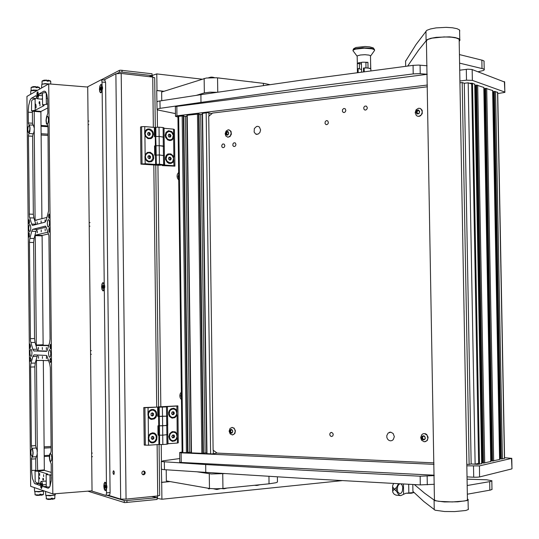 <?xml version="1.0" encoding="UTF-8"?>
<svg xmlns="http://www.w3.org/2000/svg" width="539" height="539" viewBox="0 0 539 539"><rect width="100%" height="100%" fill="white"/><g stroke="black" fill="none" stroke-linecap="round" stroke-linejoin="round"><path stroke-width="0.81" d="M145.247 472.73L144.654 471.349L143.28 470.992L142.026 472.056L141.878 473.565L142.653 474.61L143.765 474.778L144.903 473.943L145.247 472.73M142.727 474.657L143.758 474.118L144.317 473.006L144.169 471.74L143.428 470.965M114.295 472.818L114.052 471.302L113.459 470.749L113.001 472.097L113.237 473.997L113.951 474.441L114.295 472.818M101.399 79.765L119.463 70.36L120.554 70.191L152.038 73.749L152.059 75.588L148.953 76.659M117.044 73.479L119.591 72.192L121.632 72.064L152.059 75.588M115.919 73.769L121.221 73.459L126.045 499.141L120.696 499.08L115.919 73.769L103.939 79.974M151.742 496.54L157.098 497.598L157.125 499.464L124.61 502.611L87.891 491.157M157.098 497.598L124.933 500.738L106.857 495.267M153.029 496.796L153.123 496.399M153.339 127.332L152.739 77.09L154.686 77.798M159.699 495.415L157.745 495.934L157.132 444.587M400.329 495.597L398.638 494.627L396.63 491.42L394.339 489.264L392.803 490.84L392.783 492.296L394.191 494.276L396.024 495.152L400.834 495.597L405.854 493.239L413.824 492.545M393.746 483.496L392.783 485.134L392.614 486.778L394.346 489.264L396.563 487.391L398.469 483.746M397.89 493.475L397.351 489.223L397.755 485.188M397.87 492.12L399.797 493.717L401.252 493.064L402.377 491.197L402.795 487.323L402.114 485.087L400.861 483.874M399.857 483.82L398.678 484.622L397.769 486.225M413.528 492.626L411.23 493.232L405.847 493.239M207.818 488.166L208.842 488.934L210.089 488.55M181.198 397.169L181.434 396.866M178.685 175.99L178.261 175.498M178.638 172.433L177.365 174.367L177.082 176.199L177.412 178.065L178.739 180.167M181.373 391.934L180.093 394.036L179.804 395.916L180.141 397.769L181.468 399.743M178.672 174.865L178.045 176.597L178.712 178.409M181.394 393.908L180.767 395.727L181.441 397.479M148.501 440.094L150.516 442.465L151.951 442.93L153.709 442.741L155.501 441.636L156.721 439.784L157.011 436.442L156.121 434.474L154.545 433.181L152.591 432.81L150.408 433.599L149 435.101L148.292 437.068L148.562 445.227L144.243 445.086L143.805 407.565L157.684 407.107L148.117 407.639L147.949 414.956L148.575 417.341L149.909 418.79L151.304 419.403L154.376 418.877L155.919 417.381L156.761 415.299L156.391 412.005L155.124 410.32L153.312 409.445L151.183 409.6L149.222 410.947L148.178 412.766M177.014 411.095L175.674 409.162L173.646 408.245L171.004 408.818L169.482 410.3L168.653 412.362L168.68 414.592L169.556 416.553L172.049 418.163L174.831 417.678L176.731 415.643L176.947 406.042L177.836 405.84L158.284 406.905L159.187 407.12L159.301 416.465L157.799 416.452L157.684 407.107M177.297 434.239L175.337 431.887L172.21 431.598L169.765 433.531L168.842 436.725L169.846 439.79L172.332 441.374L175.114 440.855L177.196 438.409L177.061 414.868M164.516 406.763L160.986 406.905L164.516 406.763M158.183 406.985L158.284 416.31L166.625 416.202L159.301 416.465L159.416 425.823L162.61 425.803L162.387 407.093L166.511 406.871L166.625 416.202L167.541 415.973L166.625 416.202L166.74 425.534L167.656 425.284L167.434 406.662L166.753 406.608L176.947 406.042M158.405 425.77L158.5 434.966L159.524 435.175L158.021 435.155L157.907 425.803L158.735 425.749L158.628 416.404M145.18 158.668L146.554 160.784L148.623 161.963L151.311 161.727L152.854 160.454L153.689 158.513L153.662 156.283L152.78 154.215L150.26 152.267L147.423 152.369L145.294 154.498L144.903 156.768L145.24 163.741L140.955 164.112L158.675 165.271L164.489 164.894L164.375 155.677L159.342 154.949L164.375 155.677L164.152 137.256L159.12 136.441L164.152 137.256L164.038 128.046L163.115 127.554L163.344 146.022L164.267 146.467L159.234 145.692L159.12 136.441L154.45 136.663L154.336 127.426L144.802 126.571L144.641 133.813L145.26 136.219L147.976 138.644L151.035 138.563L152.577 137.31L153.514 134.278L153.042 132.075L151.782 130.229L149.983 129.104L147.861 128.949L146.19 129.744L144.863 131.644M158.298 164.59L161.815 164.712L158.298 164.59M173.592 134.137L171.638 131.516L168.525 130.741L166.086 132.264L165.163 135.276L165.628 137.465L167.71 139.958L169.994 140.618L172.056 139.972L173.632 137.869L173.524 129.138L174.42 129.623L174.872 166.153L162.394 165.608L164.631 165.102L173.982 165.763L173.524 156.256L170.883 153.878L167.885 153.979L166.369 155.245L165.54 157.172L165.567 159.382L167.151 162.273L168.923 163.357L170.998 163.472L172.904 162.401L173.915 160.757M154.942 136.711L154.855 127.682L155.832 127.312L155.939 136.562L159.12 136.441L159.005 127.191L163.115 127.554M164.489 164.894L159.456 164.206L159.342 154.949L154.666 155.158L154.558 145.914L156.054 145.806L155.043 146.204L155.165 155.198M168.256 131.523L166.8 132.277L165.891 133.557L165.783 136.906L167.872 139.513L170.567 139.857M169.61 139.918L171.402 139.554L172.554 138.543L173.282 135.35L171.678 132.351L169.01 131.381L166.531 132.789L165.83 135.99L167.447 138.974L169.61 139.918M147.592 129.751L145.362 131.496L144.998 134.811L146.904 137.613L148.387 138.24L150.024 138.159M145.092 133.584L145.954 136.34L148.629 138.179L151.095 137.708L152.678 135.39L152.652 133.093L151.931 131.489L149.236 129.656L147.693 129.717L146.237 130.579L145.092 133.584M173.673 432.103L171.409 432.554L169.684 434.468L169.233 437.116L170.23 439.487L172.285 440.666L174.097 440.579L176.118 439.076L177.028 436.556L176.475 433.976L175.384 432.729L173.201 432.096L170.978 433.08L169.933 434.495L169.482 437.149L170.479 439.521L172.285 440.666M173.235 408.906L171.106 409.364L169.374 411.297L168.963 413.979L170.021 416.357L172.177 417.496L174.582 417.051L176.307 415.104L176.745 413.325L176.138 410.731L174.993 409.492L172.958 408.906L170.668 409.889L169.623 411.318L169.212 413.999L170.27 416.377L172.143 417.489M168.66 154.437L167.171 155.158L166.214 156.431L166.046 159.813L168.134 162.455L170.728 162.812M169.893 162.859L171.577 162.529L172.77 161.538L173.571 158.325L171.988 155.279L169.28 154.322L166.881 155.67L166.1 158.89L167.11 161.302L169.893 162.859M153.015 433.511L150.63 433.996L149.155 435.485L148.434 438.113L149.101 440.471L150.832 441.953L153.271 442.115L155.03 441.084L156.317 438.699L156.115 435.95L154.666 434.09L152.78 433.497L150.455 434.313L149.141 435.997L148.703 438.564L149.579 440.828L151.553 442.162M152.598 410.071L150.273 410.597L148.596 412.537L148.185 415.07L149.101 417.388L151.041 418.662L153.568 418.48L155.454 416.782L156.121 414.74L155.818 412.51L154.295 410.624L152.362 410.064L150.105 410.913L148.649 413.063L148.488 415.515L149.613 417.712L151.425 418.736M147.996 152.901L145.671 154.646L145.267 158.001L147.107 160.757L148.548 161.397L150.172 161.356M145.362 156.815L146.197 159.51L148.791 161.343L151.277 160.925L152.948 158.56L152.53 155.171L151.506 153.824L149.62 152.847L148.104 152.874L146.581 153.723L145.604 155.279L145.362 156.815M466.862 465.837L479.407 465.885L511.659 458.372L504.578 457.665M182.121 452.106L179.716 452.524L180.929 452.821L434.01 464.342M511.996 468.647L511.498 458.413M479.407 465.885L479.609 476.921L477.109 477.197L473.72 477.19L473.518 466.141M181.138 452.827L181.259 462.469L180.349 462.395L179.777 462.199L179.676 452.619M175.505 116.276L175.37 106.85L176.624 106.365L427.211 74.321M459.713 70.171L467.711 69.201L471.915 69.457L504.666 82.063M497.726 93.57L504.881 92.351L504.356 81.645M472.151 69.531L472.346 80.399L466.491 80.203L466.296 69.329M176.832 106.338L176.947 115.845L175.492 116.336L177.951 117.057M178.665 116.134L182.856 452.625L182.121 452.511L177.937 116.357L183.711 115.865M183.779 116.336L186.945 116.35M187.094 115.258L198.972 113.992M199.039 114.47L202.273 114.484M202.415 113.372L207.421 112.685L211.659 113.574M206.814 453.616L211.867 453.892L216.119 453.272M203.392 453.07L206.653 452.982M191.358 452.915L203.338 453.346M188.003 452.376L191.19 452.288M182.856 452.625L187.943 452.652M493.569 92.162L492.747 92.142M500.435 458.581L499.606 458.615M484.777 89.063L483.894 89.036M491.669 460.582L490.786 460.623M475.728 85.876L474.792 85.849M482.654 462.644L481.718 462.684M471.531 464.012L478.026 464.349L481.664 463.634M469.435 83.222L472.258 83.222L474.697 84.199M493.562 91.576L500.441 458.925L493.663 91.515L494.411 91.428L501.304 458.985L504.592 458.352M494.411 91.428L497.706 92.385M500.441 458.925L493.737 91.509M484.763 88.457L491.676 460.933L484.891 88.396L485.619 88.308L492.545 460.993L499.559 459.524M491.676 460.933L484.945 88.389M475.715 85.256L482.661 463.001L475.822 85.196L476.577 85.108L483.537 463.068L490.739 461.552M482.661 463.001L475.897 85.189M485.619 88.308L492.653 90.565M476.577 85.108L483.8 87.426M179.75 458.534L162.926 460.838L161.404 461.586L205.669 464.571L205.77 472.38L305.856 478.592L420.285 484.891L434.353 484.278M164.348 462.024L164.435 469.651L162.529 469.456L161.356 469.058L161.289 461.499M434.205 475.62L420.137 476.206L305.734 470.352L205.669 464.571M157.051 109.383L156.937 101.959L158.089 101.258L200.892 94.682L200.993 102.376L300.048 88.484L413.238 73.883L419.268 73.661L427.211 74.274M159.975 100.86L160.07 108.373L157.455 109.04L157.26 109.868L175.471 113.588M427.063 65.758L418.628 65.098L413.09 65.34L299.927 80.372L200.892 94.682M196.654 471.773L211.436 473.976L224.568 473.606M222.775 473.768L222.971 488.489L215.533 488.833L209.489 488.455L209.3 473.761M277.464 481.59L277.282 482.162L275.921 482.728L269.049 483.84L268.941 476.382M161.74 100.591L161.639 92.034L206.275 77.993L216.563 77.764L263.942 83.383L269.749 84.603M216.941 92.277L209.907 92.156L204.355 92.924L204.166 78.458M467.468 499.296L467.717 499.794L467.138 500.273L464.396 501.034L452.336 501.971L438.712 501.317L435.391 500.596L434.4 499.768L426.416 41.22L426.773 40.29L428.195 39.367L432.137 38.148L444.075 36.901L451.446 37.171L456.055 37.925L458.804 39.044L459.396 39.805L459.181 40.627M459.585 63.157L483.577 68.945L484.339 69.726L483.517 70.501L478.1 71.768M459.43 54.607L482.533 60.274L483.901 60.873L484.137 61.561M407.7 66.034L418.614 50.114L427.003 39.677L430.648 38.323L436.226 37.306L449.513 36.874L455.118 37.521L458.797 38.64L460.003 39.859L459.194 41.415M405.604 61.203L416 44.609L426.834 30.346L430.486 28.951L436.064 27.907L446.09 27.348L452.342 27.732L457.072 28.668L459.565 29.995L459.794 30.979M467.374 494.175L490.699 489.991L492.073 489.19M467.219 485.477L490.335 481.529L491.972 480.822L486.69 479.791L467.104 479.178M412.921 491.427L423.863 501.546L435.202 510.204L444.581 511.498L454.721 511.585L465.763 510.48L468.236 509.584L468.438 508.957M414.336 484.581L424.584 493.192L435.034 500.697L444.412 501.917L457.827 501.843L467.145 500.522L468.31 499.788L467.461 498.811M213.457 77.481L211.248 77.111L208.6 77.724L214.306 77.623M214.994 489.008L217.076 489.479L220.242 488.698L213.666 488.799L216.584 489.479M355.956 47.506L365.018 46.522L369.761 46.859L373.015 47.776M353.065 50.976L353.409 50.006L355.585 49.116L364.202 48.153L372.085 48.833L374.187 49.635L374.605 50.242L374.241 50.855M357.35 63.447L357.182 56.197L357.633 55.726L360.557 54.965L365.065 54.722L369.02 55.126L370.313 55.618L370.515 56.177M357.411 72.583L357.31 63.528L358.637 62.787L362.727 62.187L367.942 62.329L368.036 67.995L370.657 68.763M370.758 68.817L370.637 63.555M369.761 68.332L365.738 67.82L363.475 68.082L367.012 67.901L369.929 68.386M370.468 68.702L370.845 68.864L370.879 70.804M357.391 69.039L358.448 68.527L357.391 69.032M259.185 484.837L257.48 485.006M226.38 488.145L224.615 488.321M462.691 235.078L462.583 228.907M464.167 316.865L464.059 310.68M231.069 429.954L230.47 431.173L231.137 432.682M230.274 432.258L230.483 433.006L232.046 432.925L232.713 431.335L231.885 429.664L230.247 429.745L229.601 431.281L230.274 432.258M229.574 431.267L230.146 429.765L231.48 429.435L232.572 430.526L232.707 431.813L231.864 433.107L230.827 433.215L229.937 432.5L229.574 431.267M229.142 431.106L230.086 428.404L232.302 427.454L234.371 428.673L235.247 431.288L234.425 433.875L232.302 434.933L230.187 433.861L229.142 431.166M232.781 434.892L234.836 433.578L235.435 430.796L234.054 428.081L231.885 427.454M231.689 432.763L232.107 432.581M232.039 429.852L231.231 429.954M229.857 430.877L230.766 430.762M423.027 436.179L422.313 437.614L423.176 439.413M422.381 438.861L422.61 439.683L424.516 439.575L425.291 437.863L424.314 436.044L422.354 436.105L421.565 437.83L422.381 438.861M421.538 437.783L422.219 436.139L423.816 435.781L424.887 436.563L425.284 438.389L424.638 439.561L423.041 439.918L421.97 439.13L421.538 437.783M420.71 437.567L421.734 434.697L423.054 433.794L424.51 433.612L427.11 435.202L427.926 438.517L426.753 440.882L424.22 441.771L421.586 440.201L420.71 437.567M422.637 437.217L421.916 437.351M425.177 441.717L427.373 440.363L428.121 437.264L426.767 434.562L425.547 433.787L423.728 433.625M423.445 439.332L424.584 439.386M417.247 112.894L416.499 112.678L416.89 113.897L417.853 113.486L418.662 113.776L419.692 111.809L419.012 113.54L417.038 114.012L415.94 112.227L416.97 110.212L418.601 110.03L419.638 111.344L419.665 111.816L419.005 111.256L418.682 110.104L416.809 110.374L415.993 112.368L417.348 112.968L417.476 113.695M417.617 110.535L416.923 112.799M415.131 112.644L416.074 109.781L418.446 108.272L420.043 108.393L421.168 109.08L422.327 111.876L421.41 114.74L419.059 116.283L417.476 116.188L416.33 115.514L415.131 112.678M417.698 116.249L419.167 116.35L420.588 115.77L422.239 113.594L422.145 110.246L419.982 108.373M418.48 113.729L418.116 113.54M418.911 110.556L417.712 110.556M226.838 134.022L225.969 133.847L226.36 134.986L227.896 134.885L228.664 132.944L227.93 131.57L226.326 131.759L225.625 133.578L226.912 134.049L227.141 134.635M227.168 131.967L226.697 133.989M225.585 133.463L225.908 132.223L226.778 131.449L227.815 131.476L228.556 132.291L228.583 133.968L227.525 135.127L226.198 134.905L225.585 133.463M225.161 133.679L226.016 131.132L228.199 129.798L230.294 130.633L231.224 133.167L230.315 135.963L228.085 137.216L225.969 136.178L225.161 133.793M227.633 137.189L229.944 136.61L231.352 134.191L231.009 131.395L229.028 129.859M228.037 132.116L227.06 131.947M224.824 145.624L224.211 144.169L222.876 143.933L221.792 145.18L221.839 146.783L222.533 147.585L223.631 147.646L224.5 146.871L224.824 145.624M235.941 144.452L235.327 142.99L233.973 142.747L232.969 143.758L232.861 145.463L233.609 146.419L234.721 146.487L235.61 145.705L235.941 144.452M367.295 107.78L366.547 106.203L365.018 106.028L363.845 107.295L363.832 108.972L364.687 109.929L365.968 109.949L367.012 108.966L367.295 107.78M345.829 110.273L345.176 108.77L343.821 108.46L342.568 109.518L342.393 111.317L343.188 112.348L344.313 112.489L345.411 111.681L345.829 110.273M394.332 436.637L393.113 433.457L390.815 432.19L388.12 433.019L386.786 435.6L386.894 437.547L387.622 439.137L388.821 440.296L390.303 440.835L391.826 440.666L393.234 439.716L394.332 436.637M260.573 129.966L259.36 127.022L257.925 126.315L256.551 126.436L254.361 128.531L254.112 132.068L255.607 134.022L257.938 134.231L259.852 132.614L260.573 129.966M333.243 434.569L332.859 433.295L331.674 432.467L330.414 432.817L329.753 434.07L330.117 435.728L331.31 436.55L332.691 436.078L333.243 434.569M328.419 122.414L327.739 120.884L326.398 120.615L325.199 121.666L325.044 123.444L325.873 124.489L326.971 124.59L328.022 123.788L328.419 122.414M104.249 284.538L103.656 282.921L102.646 282.692L101.965 284.033L101.635 286.889L101.999 289.605L103.07 290.972L103.98 289.915L104.795 286.775L104.249 284.538L102.12 90.074L102.619 87.897L101.743 84.946L100.867 84.414L99.87 86.119L99.479 89.333L99.776 91.67L100.503 92.836L101.447 92.25L102.12 90.074M106.439 484.702L105.711 482.634L104.822 482.21L104.067 483.503L103.805 486.016L104.243 489.122L105.246 490.685L106.149 490.032L106.992 486.912L106.439 484.702L104.296 288.695M104.761 80.048L105.57 82.352L102.033 82.056L101.763 80.298L101.184 79.752L87.217 87.022M91.266 490.888L105.678 495.361L106.271 494.755L106.533 492.848L110.084 492.558L109.821 494.472L109.174 495.058M103.69 282.982L102.37 283.285L101.723 285.481L101.871 288.911L102.855 290.609L103.852 289.51L104.236 286.829L103.845 283.952L102.949 282.874M103.481 287.152L102.895 284.929L102.437 287.752L103.003 288.554L103.481 287.152M102.949 290.615L103.683 290.508M104.633 287.799L104.606 285.434M101.036 84.738L100.193 85.425L99.54 88.16L99.722 91.199L100.53 92.499L101.372 91.805L102.026 89.07L101.379 84.764M101.312 88.814L101.278 87.385L100.759 86.819L100.267 89.784L100.833 90.404L101.312 88.814M100.631 92.506L101.305 92.465M102.457 89.211L102.43 86.867M105.671 482.573L104.984 482.526M105.664 487.067L105.065 484.601L104.566 485.45L104.62 487.283L105.186 488.28L105.664 487.067M106.21 484.689L105.085 482.546L104 484.042L103.953 487.68L105.172 490.342L106.25 488.839L106.21 484.689M105.711 490.322L106.062 490.194M106.823 487.963L106.796 485.578M29.914 347.514L29.564 345.56L30.251 345.566L29.914 347.514M29.483 346.227L29.975 347.776L30.339 345.297L29.477 345.283L29.483 346.227M29.955 347.507L29.632 345.56M29.921 347.783L30.406 345.297L29.477 345.283M37.413 90.397L30.777 90.741L30.629 94.291M48.584 83.996L44.481 83.875L41.759 84.36L41.597 87.998M48.429 227.074L47.654 226.265L47.264 223.402L47.675 220.458L48.47 219.481L49.305 220.889L49.527 223.18L49.11 226.124L48.429 227.074M28.863 132.877L28.102 132.102L27.799 129.434L28.19 126.652L28.971 125.6L29.699 126.955L29.861 129.09L28.863 132.877M49.709 357.249L49.002 356.4L48.544 353.456L48.753 351.098L49.601 349.622L50.349 350.458L50.814 353.402L50.437 356.373L49.709 357.249M31.929 456.277L31.121 454.781L30.851 452.558L31.141 449.789L31.754 448.933L32.495 449.843L32.94 452.645L32.65 455.428L31.929 456.277M50.74 461.404L50.046 460.447L49.568 457.523L49.878 454.64L50.578 453.737L51.353 454.694L51.838 457.611L51.528 460.508L50.74 461.404M30.979 356.495L30.325 355.686L29.908 352.863L30.096 350.599L30.885 349.191L31.565 349.993L31.99 352.816L31.646 355.659L30.979 356.495M47.412 123.876L46.576 123.067L46.253 120.291L46.684 117.387L47.56 116.289L48.18 117.138L48.503 119.927L48.072 122.831L47.412 123.876M29.8 231.77L29.093 230.995L28.729 228.253L29.106 225.423L29.827 224.493L30.447 225.282L30.804 228.037L30.582 230.274L29.8 231.77M41.348 481.455L40.6 482.034L39.623 485.383L34.456 483.368L32.434 478.376L31.633 471.847L31.511 458.419L32.771 456.041L33.142 452.888L32.69 449.553L31.653 447.794L31.37 446.103L30.615 366.742L30.932 363.582L32.913 356.481L33.997 354.871L46.772 355.477L49.777 364.162L50.309 367.679L51.138 451.028L50.875 452.625L49.736 454.027L49.345 457.301L49.837 460.751L51.232 463.89L51.259 480.276L50.039 486.131L49.069 487.707L48.166 488.172L43.154 486.549L42.109 482.52L41.348 481.455M46.239 481.745L45.566 481.044L41.247 481.435M29.093 223.8L28.479 221.772L29.066 219.616L29.672 221.644L29.093 223.8M30.4 361.554L29.78 359.459L30.339 357.357L30.979 359.439L30.4 361.554M50.45 362.592L49.777 360.409L50.383 358.199L51.09 360.382L50.45 362.592M49.029 218.389L48.355 216.274L49.056 214.01L49.662 216.139L49.029 218.389M49.487 227.674L50.087 229.392L49.729 231.932L49.238 232.154L48.881 231.379L48.813 229.041L49.46 227.667L48.968 228.549M48.961 228.59L48.988 231.548M49.925 229.863L48.988 231.561L49.925 229.823L48.961 228.549L48.995 231.561L49.426 232.215M50.531 344.246L51.171 345.519L51.023 348.282L50.295 348.571L49.891 346.537L50.551 344.246L49.959 346.537L50.639 348.8M30.022 348.369L29.382 346.206L29.968 344.017L30.622 346.173L30.022 348.369M30.009 344.023L29.497 345.283M29.477 345.459L30.063 348.362M28.971 237.126L28.331 235.024L28.668 233.064L29.241 233.01L29.342 236.587L28.823 237.052L28.446 235.88L28.991 232.801M45.532 491.42L45.768 495.314L51.98 495.435L55.328 494.701M34.375 487.586L34.563 491.366L39.643 491.555L43.935 490.867M35.001 471.086L35.203 481.495L36.261 482.607L39.482 483.55L35.251 483.941M38.788 483.092L38.673 471.281L34.995 471.073L36.571 470.641L37.649 470.971L37.144 450.166L36.18 447.97L31.976 448.293M49.561 487.074L46.287 486.818L46.172 474.488M51.38 475.128L46.307 474.576L47.749 474.03L38.673 471.281M42.365 349.481L42.338 347.48L42.365 349.481M41.22 231.844L41.207 229.857L41.22 231.844M37.326 232.801L37.312 230.827L37.326 232.801M45.188 230.874L45.168 228.866L45.188 230.874M38.451 349.387L38.424 347.406L38.451 349.387M46.354 349.568L46.32 347.554L46.354 349.568M41.139 222.903L41.119 220.916L41.139 222.903M37.245 223.941L37.225 221.967L37.245 223.941M45.101 221.852L45.081 219.845L45.101 221.852M47.688 101.191L47.661 100.449M36.106 105.974L36.066 107.948L36.106 105.974M39.98 103.886L39.94 105.873L39.98 103.886M51.373 478.208L51.387 477.756M42.453 358.462L42.419 356.461L42.453 358.462M38.532 358.294L38.505 356.313L38.532 358.294M46.442 358.637L46.408 356.616L46.442 358.637M39.643 473.471L39.704 475.465L39.643 473.471M43.578 474.677L43.646 476.692L43.578 474.677M35.769 90.276L34.887 90.249M47.755 495.543L53.152 495.314M36.504 491.595L41.86 491.366M39.536 87.837L37.157 87.055L37.164 87.716L35.81 87.608L35.803 86.947L31.094 87.473L31.094 90.606L33.384 90.04L37.757 90.208M50.713 81.396L48.308 80.574L48.315 81.248L46.94 81.133L46.933 80.459L46.495 80.439L42.035 81.093L42.076 84.225L45 83.599L49.911 84.003M46.084 495.516L46.442 498.878L51.057 498.999L51.05 498.312L52.438 498.204L52.445 498.892L54.85 498.279M54.776 495.031L50.1 495.833L46.132 495.402M34.914 491.581L35.109 494.809L39.731 494.964L39.724 494.297L41.085 494.189L41.092 494.856L43.477 494.276M43.389 491.103L38.821 491.878L34.968 491.467M46.152 498.757L48.018 499.431L50.922 499.41L51.057 498.999M34.974 494.741L36.78 495.388L39.603 495.368L39.731 494.964M41.092 494.856L40.964 495.26L43.032 494.775M52.445 498.892L52.31 499.296L54.399 498.797M50.235 80.816L48.362 80.223L48.308 80.574M46.933 80.459L46.792 80.089L44.03 80.156L42.13 80.951M35.803 86.947L35.668 86.584L32.987 86.651L31.147 87.419M39.064 87.284L37.023 86.691L37.157 87.055M43.005 479.892L43.531 479.885L43.356 478.47L43.551 479.804M43.477 479.872L43.14 479.083L42.871 479.737L42.945 478.228L42.891 480.067L43.241 479.44M43.066 480.128L42.911 479.825M39.691 103.003L39.569 102.363L39.199 103.205L39.293 101.723L39.064 102.585L39.232 103.582L39.765 103.198L39.704 101.608L39.852 102.983M39.347 103.589L39.212 103.245M28.991 133.49L29.834 131.401L30.036 127.952L29.679 125.796L28.338 123.593L28.21 110.812L28.675 105.449L30.063 100.173L31.174 98.408L35.891 95.686L36.969 98.448L37.75 98.671L39.3 93.793L44.07 91.098L45.687 91.819L46.805 94.345L47.607 99.392L47.809 113.271L46.469 117.125L46.037 120.541L46.442 123.687L47.614 124.88L47.944 126.692L48.604 210.931L46.145 220.619L45.087 222.162L32.508 225.403L31.713 224.258L29.349 216.483L28.439 135.545L28.991 133.49L33.175 133.813L33.876 132.419L34.274 129.495L34.193 110.839L33.135 111.405L31.565 110.859L35.203 110.306L35.096 99.109L34.631 99.136L32.623 99.681L31.585 100.887L31.565 110.785M34.193 110.839L41.011 111.418L40.89 111.923L34.072 111.351M47.014 217.392L35.123 220.35L34.253 129.939M48.712 345.661L36.43 345.486L36.315 345.135L35.264 235.631L35.385 235.159L47.89 232.147M35.385 235.159L42.217 235.422L42.089 235.887L35.264 235.631M36.315 345.041L43.154 344.785L43.282 345.223L36.443 345.486M37.332 451.642L36.47 360.348L48.719 360.672M43.302 360.416L36.463 360.53M37.514 470.486L44.366 469.9L44.501 470.385L37.649 470.971M35.203 110.306L44.144 105.57L42.702 105.145L42.749 104.755L46.32 104.411L47.715 103.677M32.057 456.991L36.409 456.762L37.353 453.703M32.091 456.984L36.268 456.796L35.715 458.844L31.491 459.113M31.599 470.466L35.823 470.183L35.83 470.763M31.046 363.124L35.264 363.057L34.833 366.938L30.615 367.059M31.363 445.861L35.587 445.618L36.18 447.97M37.858 355.012L37.144 356.427L32.913 356.481M31.572 98.111L35.776 98.502L35.096 99.109M37.46 98.792L41.685 99.189L42.5 98.32M42.561 104.923L42.453 93.22L43.652 92.796L46.206 92.695L46.32 104.411M33.175 133.813L32.63 136.266L28.432 136.023M29.167 214.111L33.378 214.226L33.876 217.978L29.672 217.918M31.653 224.083L35.87 224.136L36.032 224.568M32.407 111.263L32.407 112.462L28.203 112.179M28.304 122.946L32.508 123.209L33.007 125.088M34.233 127.898L33.303 125.129L29.045 124.913M32.845 229.264L37.056 229.439L35.945 231.346L31.72 231.197L32.663 229.344L45.465 226.144L46.293 227.323L48.887 235.759L50.033 338.903L49.628 342.474L47.115 350.748L46.394 351.347L33.735 350.923L32.913 349.548L30.487 340.749L29.436 242.105L29.753 238.858L31.72 231.197M29.867 238.366L34.072 238.501L33.647 242.489L29.436 242.415M30.346 338.607L34.563 338.532L35.069 342.433L30.851 342.568M32.845 349.333L37.07 349.184L38.229 350.842L34.004 351.01M50.248 347.945L50.363 344.92L50.888 345.351L51.01 347.244L50.855 347.958L50.875 345.802L50.43 345.162L50.248 347.945L50.551 345.135M50.855 347.958L51.077 346.004L50.525 344.845M28.702 235.786L28.857 234.499L28.702 235.786M29.106 235.725L29.308 234.115L28.446 234.33L28.708 236.055L28.924 235.415L29.301 235.536L29.308 234.115M29.106 235.449L29.221 234.411L29.106 235.449M28.729 235.772L28.533 234.58M28.682 236.055L28.965 235.59M29.126 235.442L28.944 234.478M214.407 77.623L212.353 77.138M369.41 46.812L373.17 47.856L374.49 49.548L371.041 48.227L362.686 47.803L355.679 48.699L353.496 49.548L352.998 50.477L353.496 49.548L355.679 48.699L362.686 47.796L371.041 48.227L373.668 48.955L374.497 49.938M252.575 82.029L251.673 81.813M219.912 78.148L219.023 77.926M255.041 485.255L256.126 485.484M222.149 488.563L223.294 488.799M37.804 96.656L37.285 94.285L38.013 92.061M37.878 91.765L38.323 94.938L37.501 96.98L36.962 95.982L36.901 93.732L37.218 92.27L37.878 91.765M41.705 483.739L42.143 486.683L41.577 488.071L41.058 485.417L41.685 483.712M41.665 483.571L42.157 486.643L41.449 488.577L40.843 487.519L40.627 485.201L40.991 483.483L41.665 483.571M356.124 47.459L353.732 48.618L353.032 50.006M250.534 81.787L253.121 82.096M217.857 77.906L220.498 78.222M254.664 485.289L257.143 485.45L259.515 484.804M221.765 488.597L224.312 488.765L226.757 488.105M37.818 96.656L38.336 94.608L38.033 92.075M126.045 499.141L157.745 495.934M152.739 77.09L121.221 73.459M108.043 495.173L120.696 499.08M201.896 79.186L156.795 73.897L152.382 75.42L152.402 77.057M157.408 495.968L157.435 498.353L161.916 499.242L161.713 482.371L170.088 481.583M161.916 499.242L341.928 480.66M164.045 91.266L156.997 90.498L156.795 73.897M161.457 461.222L161.255 444.534M160.804 406.662L157.893 165.23M157.435 127.251L157.226 109.841M163.775 91.354L156.728 90.586L157.011 106.156M161.35 466.504L161.713 482.371M161.444 482.324L169.812 481.529M158.015 434.778L158.513 434.744M159.072 435.121L158.965 425.776L166.74 425.534L166.962 444.217L167.885 443.92L167.77 434.602L162.724 435.168L167.77 434.602L167.656 425.284L162.61 425.803L162.724 435.168L159.524 435.175L162.724 435.168L162.839 444.527L159.638 444.54L159.416 425.823L158.735 425.749M166.962 444.217L162.839 444.527M159.638 444.54L158.965 444.446L158.85 435.094M158.965 444.446L148.562 445.227M145.355 445.234L144.91 407.659L143.805 407.565M144.91 407.659L148.117 407.639M157.792 416.142L158.291 416.115M148.225 416.6L148.454 436.26M159.187 407.12L162.387 407.093M166.511 406.871L167.434 406.662M177.836 405.84L178.294 442.775L177.405 443.071L177.344 438.012M167.885 443.752L177.405 443.071M167.77 434.474L168.027 443.772M167.541 415.865L167.797 425.163M163.566 164.496L163.344 146.022L159.234 145.692L159.342 154.949L156.162 155.064L156.276 164.321L155.603 164.469L155.495 155.225M159.456 164.206L156.276 164.321M155.603 164.469L145.24 163.741M142.053 163.856L141.616 126.699L140.517 127.009L140.955 164.112M141.616 126.699L144.802 126.571M155.064 146.615L154.565 146.574M155.603 145.921L155.717 155.171L156.162 155.064L156.054 145.806L159.234 145.692L156.054 145.806L155.387 127.433M155.38 145.975L155.272 136.738M144.91 135.43L145.139 154.875M155.832 127.312L159.005 127.191M164.045 128.289L173.524 129.138M174.872 166.153L173.982 165.763M162.387 165.21L162.394 165.608M164.382 155.933L164.631 165.102M164.152 137.533L164.267 146.689M173.875 157.024L173.632 137.869M170.964 135.774L170.25 134.339L168.842 134.218L168.155 135.532L168.875 136.973L170.284 137.088L170.964 135.774L169.933 136.044L169.212 134.609L170.25 134.339M169.421 137.014L169.933 136.044M169.212 134.609L168.66 134.561M148.973 135.525L150.206 134.824L150.186 133.221L148.932 132.311L147.699 133.005L147.72 134.615L148.973 135.525M148.737 135.356L150.206 134.824M149.188 135.1L149.168 133.497L148.144 132.756M149.168 133.497L150.186 133.221M174.663 436.314L173.942 434.973L172.527 435.074L171.84 436.516L172.561 437.857L173.976 437.756L174.663 436.314L173.619 436.192L172.999 435.04M172.46 437.668L172.931 437.634L173.619 436.192M172.931 437.634L173.976 437.756M174.38 413.137L173.659 411.789L172.244 411.87L171.557 413.305L172.278 414.653L173.693 414.572L174.38 413.137L173.336 413.049L172.689 411.843M172.197 414.504L172.648 414.478L173.336 413.049M172.648 414.478L173.693 414.572M171.247 158.695L170.526 157.267L169.125 157.166L168.438 158.486L169.158 159.915L170.56 160.022L171.247 158.695L170.209 158.938L169.495 157.509L170.526 157.267M169.684 159.955L170.209 158.938M169.495 157.509L168.963 157.469M152.577 439.494L153.817 438.591L153.797 436.967L152.544 436.24L151.304 437.142L151.318 438.766L152.577 439.494M151.904 439.103L152.786 438.463L153.817 438.591M152.786 438.463L152.766 436.839L152.18 436.502M152.766 436.839L153.797 436.967M152.301 416.054L153.541 415.165L153.521 413.541L152.261 412.807L151.021 413.689L151.041 415.313L152.301 416.054M151.661 415.677L152.51 415.07L153.541 415.165M152.51 415.07L152.49 413.447L151.87 413.083M152.49 413.447L153.521 413.541M149.249 158.702L150.482 157.994L150.462 156.384L149.209 155.488L147.976 156.202L147.996 157.812L149.249 158.702M148.98 158.513L150.482 157.994M149.465 158.237L149.444 156.633L148.454 155.926M149.444 156.633L150.462 156.384M479.609 476.921L511.693 468.903M181.259 462.469L434.198 475.203M467.064 476.853L473.72 477.19M472.346 80.399L504.551 91.974M176.947 115.845L427.4 85.021M459.908 81.018L466.491 80.203M501.304 458.985L500.63 458.959M492.545 460.993L491.864 460.966M483.537 463.068L482.843 463.035M164.435 469.651L205.77 472.38M160.07 108.373L200.993 102.376M222.971 488.489L269.049 483.84M166.221 469.765L166.356 480.929L209.489 488.455M196.176 95.39L204.355 92.924M365.988 67.833L365.9 62.605L367.942 62.329M357.323 63.75L359.345 63.481L359.432 68.851M359.345 63.481L361.447 64.188M364.216 71.68L364.162 68.204M357.404 69.086L357.465 72.576M361.534 69.544L358.448 68.527M358.078 68.797L358.139 72.482M363.535 71.768L363.475 68.082M466.835 464.322L469.132 464.423L462.219 82.541L459.942 82.824M427.434 86.799L212.609 113.069L208.755 116.323L213.114 450.126L217.076 453.117L433.983 462.846M478.645 463.338L475.142 464.14L468.189 82.784L471.699 84.023L478.645 463.338M469.132 464.423L471.167 463.964L475.142 464.14M462.219 82.541L464.254 83.262L468.189 82.784M464.254 83.262L471.167 463.964M110.084 492.558L105.57 82.352M106.533 492.848L106.486 488.893M102.08 85.95L102.033 82.056M40.964 495.26L39.731 494.822M52.31 499.296L51.05 498.851M46.933 80.917L48.166 80.203M35.81 87.399L37.023 86.691M39.435 478.443L39.078 477.5L39.542 478.437M35.843 104.916L35.493 105.105L35.486 104.283L35.951 104.923L35.486 104.283M35.338 105.442L35.951 104.923M39.111 478.578L38.923 478.282M39.643 478.72L39.084 478.585L39.65 478.76L38.99 476.981L39.084 478.585M47.129 98.59L47.499 98.199M50.787 481.846L51.111 481.691M35.399 103.845L35.419 105.718L36.052 105.051L35.399 103.845M47.52 98.374L47.122 98.401M47.014 98.394L47.493 98.132M41.927 218.794L40.89 111.923M41.011 111.418L47.755 107.908M43.154 344.785L42.089 235.887M42.217 235.422L48.483 233.933M48.813 345.297L43.282 345.223M44.366 469.9L43.302 360.47M51.353 472.42L44.501 470.385M49.965 474.697L50.073 486.05M40.176 483.779L39.482 483.55M35.823 470.183L35.715 458.844M35.264 363.057L37.144 356.427M35.587 445.618L34.833 366.938M35.776 98.502L36.74 97.963M33.378 214.226L32.63 136.266M35.87 224.136L33.876 217.978M32.508 123.209L32.407 112.462M37.056 229.439L46.213 227.121M34.072 238.501L35.945 231.346M34.563 338.532L33.647 242.489M37.07 349.184L35.069 342.433M46.886 351.071L38.229 350.842M26.95 96.4L30.635 486.299L52.788 493.913L48.739 83.909L26.95 96.4M48.739 83.909L87.716 87.055L92.021 490.834L52.788 493.913M49.736 229.883L49.379 230.53L49.372 229.398L49.736 229.883M49.447 230.409L49.44 229.486M48.961 228.549L49.925 229.823M122.023 70.238L122.043 72.105M156.687 407.026L153.79 164.941M124.26 502.543L124.239 500.65M126.928 502.577L126.908 500.684M119.382 70.4L119.402 72.26M408.69 484.285L408.838 492.909M403.61 494.074L403.441 484.009M396.367 491.137L396.306 487.66M392.843 490.786L392.783 487.323M158.735 407.08L158.85 416.425M182.216 115.696L186.44 452.787M183.3 115.723L187.532 452.747M183.711 115.811L187.943 452.686M185.49 116.377L189.721 452.315M187.228 115.076L191.493 453.016M197.476 113.823L201.835 453.481M198.561 113.85L202.927 453.44M198.972 113.938L203.338 453.38M200.724 114.511L205.089 453.003M202.563 113.197L206.969 453.717M206.201 112.752L210.634 453.885M208.923 112.819L208.964 116.148M213.329 450.287L213.377 453.777M211.659 113.419L211.665 113.87M216.105 452.383L216.119 453.36M500.266 458.588L493.407 92.156M486.744 88.349L493.677 460.946M499.559 459.592L492.653 90.444M491.521 460.589L484.628 89.063M477.722 85.142L484.689 463.014M490.739 461.627L483.793 87.298M482.526 462.651L475.6 85.876M472.514 83.289L479.494 464.214M481.664 463.715L474.691 84.064M476.577 463.809L476.584 464.335M497.544 92.182L504.437 458.473M495.516 91.462L502.415 458.938M420.137 476.206L420.285 484.891M427.157 476.126L427.312 484.81M413.09 65.34L413.238 73.883M420.056 65.179L420.204 73.722M263.409 85.506L263.376 83.316M217.534 77.865L217.722 92.162M482.001 68.473L481.846 60.112M426.079 40.412L425.918 31.107M405.692 66.29L405.597 60.833M489.81 490.153L489.655 481.644M434.252 509.746L434.09 500.273M412.921 491.662L412.8 484.5M231.116 432.339L230.247 432.453M231.938 429.711L231.487 429.765M232.093 432.83L231.527 432.905M231.09 430.021L230.214 430.129M230.753 431.571L229.883 431.685M423.095 438.948L422.347 439.083M424.334 436.058L423.822 436.145M424.57 439.46L423.883 439.581M423.048 436.408L422.3 436.536M422.657 438.106L421.909 438.241M417.496 113.608L416.741 113.399M417.045 111.964L416.297 111.748M418.911 110.482L418.21 110.279M418.655 113.776L418.264 113.668M417.449 111.101L416.701 110.886M227.007 134.689L226.252 134.541M226.751 133.207L225.881 133.032M228.071 131.819L227.485 131.698M227.909 134.878L227.525 134.797M227.094 132.419L226.225 132.244M103.501 287.267L102.457 287.267M103.151 287.9L102.754 287.9M103.38 286.438L102.437 286.438M103.454 285.751L102.653 285.751M101.258 89.407L100.301 89.326M101.231 88.591L100.281 88.511M101.278 87.85L100.436 87.783L101.278 87.857M105.57 486.697L104.633 486.764M105.684 487.391L104.876 487.451M105.657 485.848L104.613 485.929M105.267 485.241L104.883 485.268M35.116 220.222L36.679 220.235M51.111 447.639L44.158 448.057M51.111 447.68L44.158 448.098M41.099 133.726L48.018 134.15M41.099 133.793L48.018 134.218M47.715 488.112L48.651 488.024M46.287 486.346L43.275 486.623M42.608 484.837L46.266 484.548M42.473 95.733L38.801 95.437M39.414 93.698L42.46 93.981M45.236 91.34L43.827 91.212M49.366 456.223L44.238 456.553M51.097 446.44L44.144 446.858M48.032 135.471L41.112 135.053M47.897 125.924L41.018 125.479M152.396 76.262L150.677 76.06M154.686 77.683L155.286 127.467M155.737 165.075L158.634 406.837M159.086 444.466L159.699 495.496M392.601 486.596L392.675 491.393M511.801 458.312L511.996 468.789M504.659 81.82L504.854 92.149M183.772 115.831L188.003 452.666M186.932 115.191L191.197 452.962M199.032 113.958L203.398 453.366M202.26 113.311L206.659 453.656M216.254 452.497L216.267 453.319M497.706 92.27L504.592 458.419M492.713 90.478L499.626 459.572M483.867 87.338L490.807 461.6M474.765 84.104L481.731 463.688M277.444 482.021L277.369 476.894M467.481 500.071L459.154 39.36M484.204 69.356L484.049 61.022M459.733 39.32L459.565 29.995M492.006 489.527L491.844 481.051M468.236 509.584L468.061 500.084M357.175 56.231L353.517 51.38M370.569 56.049L374.592 50.363M370.509 55.8L370.717 68.797M361.426 62.807L361.575 72.031M231.945 432.581L231.15 432.682M422.744 437.196L421.997 437.324M424.334 436.199L423.587 436.327M422.569 437.244L421.821 437.372M228.01 134.784L227.323 134.649M390.377 432.157L389.306 432.325M331.391 432.446L330.993 432.5M326.425 124.65L326.007 124.549M256.739 134.393L256.133 134.265M343.794 112.536L343.316 112.415M365.22 110.071L364.687 109.929M109.343 495.071L105.792 495.354M101.305 79.752L104.835 80.048M103.165 287.846L102.68 287.846M103.454 285.771L102.605 285.771M100.955 89.851L100.55 89.818M105.388 490.349L105.833 490.315M105.684 487.371L104.835 487.438M105.287 485.295L104.815 485.329M55.328 494.768L55.322 493.717M39.536 87.756L39.549 89.178M50.713 81.301L50.74 84.071M54.85 498.339L54.823 495.139M43.477 494.33L43.45 491.211M42.945 494.863L43.389 494.411M54.304 498.892L54.756 498.427M50.1 80.682L50.551 81.12M38.943 87.163L39.387 87.594M36.254 456.796L32.044 456.991M29.012 124.907L33.196 125.102M44.232 455.61L49.46 455.28M41.025 126.281L47.944 126.719M88.969 121.08L88.079 121.019M88.78 124.657L88.113 124.617M89.919 226.178L89.198 226.158M89.993 222.607L89.157 222.587M91.36 354.231L90.565 354.251M91.286 350.653L90.525 350.667M92.513 456.688L91.657 456.749M92.317 453.09L91.617 453.137"/></g></svg>
